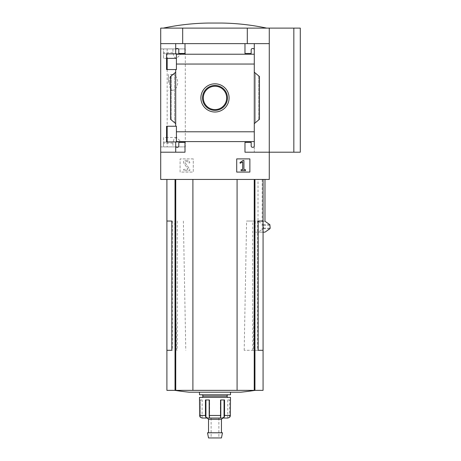<?xml version="1.0" encoding="UTF-8"?>
<svg xmlns="http://www.w3.org/2000/svg" width="461" height="461" viewBox="0 0 461 461"><rect width="100%" height="100%" fill="white"/><g stroke="black" fill="none" stroke-linecap="round" stroke-linejoin="round"><path stroke-width="0.35" stroke-dasharray="2.31 1.73" d="M185.287 48.924L167.164 48.924L172.921 48.924L172.921 52.675L173.993 56.893L176.54 58.363L181.386 53.707L185.287 53.707L185.287 146.898L160.705 146.898L160.705 48.924L160.705 146.898L163.546 146.898L163.546 142.115L185.287 142.115L185.287 48.924L160.705 48.924L163.546 48.924L163.546 53.707L185.287 53.707M167.164 141.936L167.164 146.898L172.921 146.898L172.921 143.152L173.993 138.934L176.54 137.464L181.386 142.115L185.287 142.115M167.164 146.898L185.287 146.898M169.371 82.404C169.412 77.442 170.507 74.815 172.65 74.521C175.336 74.745 177.064 77.367 177.842 82.386C177.07 87.434 175.336 90.068 172.65 90.287C170.512 90.004 169.418 87.377 169.371 82.404M182.677 43.628L182.677 28.115L214.987 28.115L160.705 28.115L160.705 43.628L247.303 43.628L160.705 43.628L175.699 43.628L175.699 53.862L166.571 53.862L166.571 69.553L176.419 69.553L176.419 53.862L166.571 53.862L176.419 53.862L176.419 69.553L166.571 69.553L166.571 53.862L166.571 58.363L163.546 58.363L163.546 48.924L172.921 48.924M181.386 142.115L163.546 142.115L163.546 137.464L166.571 137.464L166.571 141.936L166.571 126.245L176.419 126.245L176.419 141.936L166.571 141.936L176.419 141.936L176.419 126.245L166.571 126.245L166.571 141.936L175.699 141.936L175.699 152.199L160.705 152.199L160.705 179.444L269.276 179.444L269.276 152.199L244.975 152.199L244.975 142.374L251.182 142.374L251.182 145.993A1.291 1.291 0 0 0 252.472 147.29L252.991 147.29A1.291 1.291 0 0 0 254.282 145.993L254.282 141.596L176.419 141.602L176.419 126.245L166.571 126.245M172.921 146.898L163.546 146.898L163.546 137.464M160.705 43.628L160.705 152.199L185.005 152.199L160.705 152.199M269.276 43.628L247.303 43.628L269.276 43.628L269.276 28.115L269.276 152.199L269.276 43.628L254.282 43.628L254.282 49.828A1.291 1.291 0 0 0 252.991 48.538A1.291 1.291 0 0 1 254.282 49.828L254.282 141.602L254.282 131.777L176.419 131.777L254.282 131.783L254.282 72.193L258.725 75.921L254.282 72.193L254.282 123.634L259.451 119.295L255.446 122.661L259.451 119.295L259.451 76.532L254.282 72.193L254.282 64.044L176.419 64.05L176.419 53.862L175.699 53.862L175.699 43.628L175.699 53.862M176.419 54.225L254.282 54.225L176.419 54.225L254.282 54.231L254.282 64.05L176.419 64.05L176.419 69.553L175.699 69.553L175.699 126.245M166.571 69.553L175.699 69.553M176.419 141.596L176.419 141.936L175.699 141.936L175.699 152.199L185.005 152.199L185.005 142.374L185.005 152.199L185.005 142.374L178.799 142.374L185.005 142.374L178.799 142.374L178.799 145.993A1.291 1.291 0 0 1 177.508 147.29A1.291 1.291 0 0 0 178.799 145.993A1.291 1.291 0 0 1 177.508 147.29L176.989 147.29A1.291 1.291 0 0 1 175.699 145.993L175.699 152.199M200.887 97.911A14.101 14.101 0 0 1 222.041 85.7A14.101 14.101 0 0 1 222.041 110.127A14.101 14.101 0 0 1 200.887 97.911M175.699 72.193L175.699 123.634L174.535 122.661L175.699 123.634L175.699 72.193L170.53 76.532L171.25 75.921L170.53 76.532L170.53 119.295L175.699 123.634M175.699 141.936L175.699 145.993A1.291 1.291 0 0 0 176.989 147.29A1.291 1.291 0 0 1 175.699 145.993M193.274 158.895L180.09 158.895L180.09 172.08L193.274 172.08L193.274 158.895L180.09 158.895L180.09 172.08L193.274 172.08L193.274 158.895M254.282 141.602L176.419 141.602L254.282 141.596M175.699 49.828A1.291 1.291 0 0 1 176.989 48.538A1.291 1.291 0 0 0 175.699 49.828A1.291 1.291 0 0 1 176.989 48.538L177.508 48.538A1.291 1.291 0 0 1 178.799 49.828A1.291 1.291 0 0 0 177.508 48.538A1.291 1.291 0 0 1 178.799 49.828L178.799 53.453L178.799 49.828L178.799 53.453L185.005 53.453L178.799 53.453L185.005 53.453L185.005 43.628L185.005 53.453L185.005 43.628L175.699 43.628M254.282 145.993A1.291 1.291 0 0 1 252.991 147.29L252.472 147.29A1.291 1.291 0 0 1 251.182 145.993L251.182 142.374L244.975 142.374L244.975 152.199L254.282 152.199L254.282 145.993A1.291 1.291 0 0 1 252.991 147.29L252.472 147.29A1.291 1.291 0 0 1 251.182 145.993L251.182 142.374L244.975 142.374L244.975 152.199L254.282 152.199L254.282 43.628L244.975 43.628L244.975 53.453L251.182 53.453L251.182 49.828A1.291 1.291 0 0 1 252.472 48.538L252.991 48.538L252.472 48.538A1.291 1.291 0 0 0 251.182 49.828L251.182 53.453L244.975 53.453L244.975 43.628L185.005 43.628M254.282 64.05L176.419 64.05M171.815 221.038L166.905 221.038M171.815 350.291L166.905 350.291M183.38 221.038L185.783 350.291M177.243 221.038L177.243 350.291M263.07 221.038L255.296 221.038L253.441 350.291L244.192 350.291L258.166 350.291M244.192 350.291L246.6 221.038L252.737 221.038L252.737 350.291M257.641 221.038L257.641 350.291L253.441 350.291M176.54 350.291L174.684 221.038M172.339 221.038L172.339 350.291M258.022 179.444L264.977 179.444L258.022 179.444L258.022 221.274L263.231 224.663L263.588 225.296L263.588 228.132L263.231 228.765L258.022 232.154L254.91 232.154L263.07 232.154M258.022 232.154L264.977 232.154M237.081 179.444L175.745 179.444L237.081 179.444L237.081 390.358L166.905 390.358M175.745 179.444L166.905 179.444L175.745 179.444L175.745 390.358M262.188 179.444L262.188 232.154M254.91 179.444L254.91 232.154M300.295 152.199L269.276 152.199L269.276 28.115L182.677 28.115M255.446 122.661L254.282 123.634L255.446 122.661L255.446 73.166L255.446 122.661M174.535 73.166L171.25 75.921L174.535 73.166L174.535 122.661L174.535 73.166M254.282 49.828A1.291 1.291 0 0 0 252.991 48.538L252.472 48.538A1.291 1.291 0 0 0 251.182 49.828L251.182 53.453L244.975 53.453L244.975 43.628M300.295 28.115L269.276 28.115M247.303 43.628L247.303 28.115M293.836 152.199L293.836 28.115M249.885 158.895L236.706 158.895L236.706 172.08L249.885 172.08L249.885 158.895M242.959 160.497L239.968 162.589L240.221 163.252L242.676 161.972L242.676 169.671L241.097 169.671L241.097 170.656L245.494 170.656L245.494 169.671L243.915 169.671L243.915 160.497L242.959 160.497M187.201 160.319L185.351 160.319A1.809 1.809 0 0 0 183.864 163.165L187.921 168.957L187.713 169.366L183.582 169.366L183.582 170.656L189.788 170.656L189.788 169.366L185.068 162.624A0.645 0.645 0 0 1 185.599 161.609L187.201 161.609A1.291 1.291 0 0 1 188.491 162.9L189.788 162.9A2.587 2.587 0 0 0 187.201 160.319L185.351 160.319A1.809 1.809 0 0 0 183.864 163.165L187.921 168.957L187.713 169.366L183.582 169.366L183.582 170.656L189.788 170.656L189.788 169.366L185.068 162.624A0.645 0.645 0 0 1 185.599 161.609L187.201 161.609A1.291 1.291 0 0 1 188.491 162.9L189.788 162.9A2.587 2.587 0 0 0 187.201 160.319M208.389 23.05L221.591 23.05M269.276 152.199L254.282 152.199L269.276 152.199M254.282 72.193L254.282 123.634M170.53 76.532L170.53 119.295L170.53 76.532M259.451 76.532L259.451 119.295L259.451 76.532M203.313 97.911A11.681 11.681 0 0 1 220.831 87.797A11.681 11.681 0 0 1 220.831 108.03A11.681 11.681 0 0 1 203.313 97.911M202.529 97.911A12.459 12.459 0 0 1 221.217 87.123A12.459 12.459 0 0 1 221.217 108.704A12.459 12.459 0 0 1 202.529 97.911M258.022 221.274L264.977 221.274M263.07 390.358L237.081 390.358M192.9 179.444L192.9 390.358M214.987 390.358L255.083 390.358L214.987 390.358M240.809 392.196L189.171 392.196M252.737 221.038L258.166 221.038M263.07 350.291L257.641 350.291M255.296 221.038L246.6 221.038M181.386 53.707L163.546 53.707L163.546 58.363M168.461 82.404L168.461 74.521L168.461 82.404M199.48 397.365L230.5 397.365M227.78 399.952L227.78 418.046L229.561 417.326A2.587 2.559 90 0 0 230.35 415.459L230.35 399.952L227.78 399.952L230.5 399.952M224.542 399.952L224.542 415.459A2.587 1.59 -90 0 1 224.052 417.326L224.052 399.952L220.352 399.952L224.542 399.952M209.478 417.326L209.478 399.952L209.478 417.326L209.127 418.046L209.478 417.326A2.587 0.968 -90 0 1 209.179 415.459L209.179 399.952L205.439 399.952L205.929 399.952L205.439 399.952L205.439 415.459A2.587 1.59 90 0 0 205.929 417.326L207.946 418.046L220.854 418.046L220.502 417.326L220.502 399.952L220.802 399.952L220.802 415.459A2.587 0.968 90 0 1 220.502 417.326L220.854 418.046L222.744 418.046L207.237 418.046L222.744 418.046M199.48 399.952L199.63 415.459L205.439 415.459M200.42 417.326L200.42 399.952L199.63 399.952L202.2 399.952L200.42 399.952L200.42 417.326L202.085 418.046L207.946 418.046M222.035 418.046L224.052 417.326M214.987 392.196L230.5 392.196L214.987 392.196M199.48 394.777L230.5 394.777M214.987 394.777L202.062 394.777L214.987 394.777M203.359 396.074L226.622 396.074M214.987 397.365L202.062 397.365L214.987 397.365M202.085 418.046L202.2 399.952M208.528 419.337L221.453 419.337M214.987 432.781L221.453 432.781L214.987 432.781M207.508 432.781L222.473 432.781M208.528 437.95L221.453 437.95M214.987 437.95L218.866 437.95L214.987 437.95M214.987 418.046L218.866 418.046L214.987 418.046M220.502 417.326L220.352 399.952L224.052 399.952M171.25 75.921L171.25 119.906L171.25 75.921M258.725 75.921L258.725 119.906L258.725 75.921M263.231 228.765L269.852 228.765M263.588 228.132L270.186 228.132M263.588 225.296L270.186 225.296M263.231 224.663L269.852 224.663M254.236 179.444L254.236 390.358M175.03 179.444L175.03 390.358M254.945 232.154L254.945 390.358M172.921 143.152L163.546 143.152M172.921 52.675L163.546 52.675M224.542 415.459L230.35 415.459M209.179 415.459L220.802 415.459M229.561 417.326L229.561 399.952L229.561 417.326M205.929 417.326L205.929 399.952M167.164 48.924L167.164 58.363M167.164 69.553L167.164 126.245M254.282 131.777L176.419 131.777M176.54 137.464L167.164 137.464M172.65 74.521L168.461 74.521M172.65 90.287L168.461 90.287M211.115 418.046L211.115 437.95M218.866 418.046L218.866 437.95M220.352 417.833L220.352 399.952L220.352 417.833M209.628 417.833L209.628 399.952L209.628 417.833"/><path stroke-width="0.69" d="M176.419 58.363L166.571 58.363L166.571 69.553L166.571 53.862L176.419 53.862L176.419 69.553L166.571 69.553M166.571 126.245L176.419 126.245L176.419 141.936L166.571 141.936L166.571 126.245L166.571 137.464L167.164 137.464M175.699 141.936L175.699 145.993A1.291 1.291 0 0 0 176.989 147.29L177.508 147.29A1.291 1.291 0 0 0 178.799 145.993L178.799 142.374L185.005 142.374L185.005 152.199L160.705 152.199L160.705 28.115L300.295 28.115L300.295 152.199L293.836 152.199L293.836 28.115M160.705 152.199L160.705 179.444L269.276 179.444L269.276 152.199L244.975 152.199L244.975 142.374L251.182 142.374L251.182 145.993A1.291 1.291 0 0 0 252.472 147.29L252.991 147.29A1.291 1.291 0 0 0 254.282 145.993L254.282 141.596L176.419 141.596M200.887 97.911A14.101 14.101 0 0 1 222.041 85.7A14.101 14.101 0 0 1 222.041 110.127A14.101 14.101 0 0 1 200.887 97.911M254.282 141.596L254.282 131.783L176.419 131.783M254.282 131.783L254.282 64.044L176.419 64.044M175.699 69.553L175.699 126.245M175.699 145.993L175.699 152.199M254.282 64.044L254.282 49.828A1.291 1.291 0 0 0 252.991 48.538L252.472 48.538A1.291 1.291 0 0 0 251.182 49.828L251.182 53.453L244.975 53.453L244.975 43.628L160.705 43.628M249.885 158.895L236.706 158.895L236.706 172.08L249.885 172.08L249.885 158.895M293.836 152.199L269.276 152.199L269.276 43.628L254.282 43.628L254.282 54.225L176.419 54.231M185.005 43.628L185.005 53.453L178.799 53.453L178.799 49.828A1.291 1.291 0 0 0 177.508 48.538L176.989 48.538A1.291 1.291 0 0 0 175.699 49.828L175.699 53.862M175.699 43.628L175.699 49.828M166.905 179.444L166.905 221.038L171.815 221.038L171.815 350.291L166.905 350.291L166.905 390.358L263.07 390.358L263.07 221.038L258.166 221.038L258.166 350.291L263.07 350.291M263.07 232.154L264.977 232.154L269.852 228.765L270.186 228.132L269.852 224.663L264.977 221.274L264.977 179.444M269.276 43.628L269.276 28.115M254.282 49.828L254.282 43.628L244.975 43.628M254.282 72.193L259.451 76.532L259.451 119.295L254.282 123.634M254.282 141.602L254.282 145.993M175.699 123.634L170.53 119.295L170.53 76.532L175.699 72.193M182.677 43.628L182.677 28.115M247.303 43.628L247.303 28.115M242.959 160.497L239.968 162.589L240.221 163.252L242.676 161.972L242.676 169.671L241.097 169.671L241.097 170.656L245.494 170.656L245.494 169.671L243.915 169.671L243.915 160.497L242.959 160.497M266.689 28.115C251.821 24.957 236.787 23.269 221.591 23.05L208.389 23.05C193.188 23.269 178.159 24.957 163.286 28.115M202.529 97.911A12.459 12.459 0 0 1 221.217 87.123A12.459 12.459 0 0 1 221.217 108.704A12.459 12.459 0 0 1 202.529 97.911M203.313 97.911A11.681 11.681 0 0 1 220.831 87.797A11.681 11.681 0 0 1 220.831 108.03A11.681 11.681 0 0 1 203.313 97.911M166.905 221.038L166.905 350.291M192.9 179.444L192.9 390.358M237.081 179.444L237.081 390.358M174.898 390.358A258.506 258.506 0 0 0 189.171 392.196L240.809 392.196A258.506 258.506 0 0 0 255.083 390.358M207.237 418.046L208.528 419.337L221.453 419.337L222.744 418.046L227.895 418.046L229.561 417.326A2.587 2.559 90 0 0 230.35 415.459L230.5 397.365L199.48 397.365L199.63 415.459A2.587 2.559 -90 0 0 200.42 417.326A2.587 2.559 -90 0 1 199.63 415.459L205.439 415.459A2.587 1.59 90 0 0 205.929 417.326L205.929 399.952M227.78 418.046L222.035 418.046L224.052 417.326A2.587 1.59 -90 0 0 224.542 415.459L224.542 399.952L220.802 399.952L220.802 415.459A2.587 0.968 90 0 1 220.502 417.326L220.854 418.046L220.502 417.326M209.478 417.326L209.127 418.046L209.478 417.326A2.587 0.968 -90 0 1 209.179 415.459L209.179 399.952L205.439 399.952L205.439 415.459M200.42 417.326L202.085 418.046L207.946 418.046L205.929 417.326M222.035 418.046L207.946 418.046M230.5 392.196L230.5 394.777L199.48 394.777L199.48 392.196M227.913 394.777L226.622 396.074L203.359 396.074L202.062 394.777M214.987 432.781L207.508 432.781L208.528 437.95L221.453 437.95L222.473 432.781L214.987 432.781M175.03 179.444L175.03 390.358M175.745 179.444L175.745 390.358M254.236 179.444L254.236 390.358M254.945 179.444L254.945 390.358M220.802 415.459L209.179 415.459M230.35 415.459L224.542 415.459M224.052 417.326L224.052 399.952M167.164 58.363L167.164 69.553M167.164 126.245L167.164 141.936M263.07 179.444L263.07 221.038M203.359 396.074L202.062 397.365M226.622 396.074L227.913 397.365M208.528 419.337L208.528 432.781M221.453 419.337L221.453 432.781"/></g></svg>
